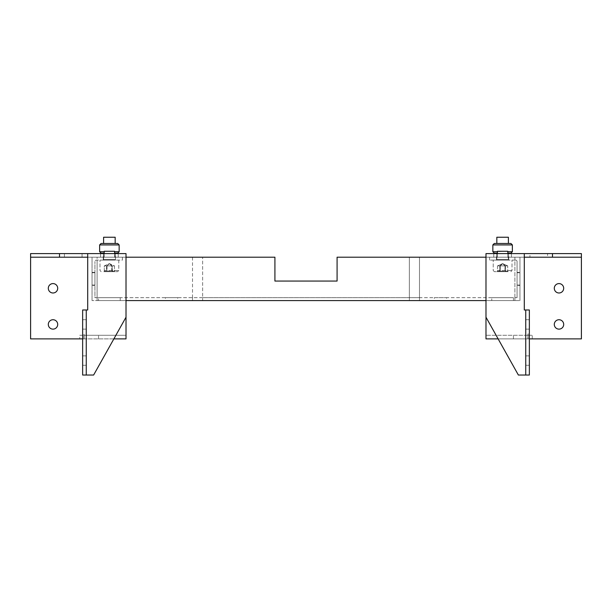 <?xml version="1.0" encoding="UTF-8"?>
<svg xmlns="http://www.w3.org/2000/svg" width="612" height="612" viewBox="0 0 612 612"><rect width="100%" height="100%" fill="white"/><g stroke="black" fill="none" stroke-linecap="round" stroke-linejoin="round"><path stroke-width="0.46" stroke-dasharray="3.06 2.29" d="M507.815 253.597L507.815 256.489L508.756 260.054L508.756 257.843L507.815 256.489L507.815 251.28L497.403 251.28L497.403 251.716L497.403 251.28L507.815 251.28L507.815 256.489L507.815 251.28L507.815 256.489L508.756 257.843L508.006 257.208L495.957 257.208L509.261 257.208L497.212 257.208L497.403 256.489L496.47 257.843L497.403 256.489L497.403 253.881L496.684 253.881L496.684 256.489L495.957 257.208L496.684 256.489L496.684 253.881A0.719 0.719 0 0 0 495.957 253.161L497.403 253.161L497.403 256.489L497.403 251.28L497.403 256.489L496.47 257.843L496.47 260.054L508.756 260.054L496.47 260.054L508.756 260.054L496.47 260.054L496.829 259.519L508.396 259.519L496.829 259.519L508.396 259.519L496.829 259.519L496.47 260.054L496.47 257.843L497.212 257.208L495.957 257.208L496.684 256.489L495.957 257.208L508.006 257.208L508.756 257.843L508.756 260.054L507.815 256.489L508.396 257.644L507.815 256.489L507.815 253.881L508.541 253.881L508.541 256.489L509.261 257.208L508.541 256.489L508.541 253.881A0.719 0.719 0 0 1 509.261 253.161A0.719 0.719 0 0 0 508.541 253.881L508.541 256.489L509.261 257.208L508.541 256.489L508.541 253.881A0.719 0.719 0 0 1 508.595 253.597M511.433 257.208L493.792 257.208L511.433 257.208L493.792 257.208L511.433 257.208L511.433 253.597L493.792 253.597L493.792 257.208L493.792 253.597L511.433 253.597L511.433 257.208L511.433 253.597L493.792 253.597L493.792 257.208L493.792 253.597L511.433 253.597L511.433 257.208M507.815 251.716L507.815 256.489L507.815 251.28L492.851 251.716L494.297 253.161L497.403 253.161L497.403 256.489L497.403 251.716L497.403 253.161L494.297 253.161L492.851 251.716L492.851 244.922L512.366 244.922L510.921 243.477L494.297 243.477L510.921 243.477L512.366 244.922L492.851 244.922L494.297 243.477L492.851 244.922L492.851 251.716L492.851 244.922L512.366 244.922L512.366 251.716L512.366 244.922L512.366 251.716L507.815 251.716L512.366 251.716L507.815 251.716L507.815 253.161L510.921 253.161L512.366 251.716L510.921 253.161L507.815 253.161L507.815 253.881L508.541 253.881A0.719 0.719 0 0 1 509.261 253.161L507.815 253.161L509.261 253.161M497.403 253.597L496.684 253.881L496.684 256.489L496.684 253.881A0.719 0.719 0 0 0 495.957 253.161A0.719 0.719 0 0 1 496.684 253.881L497.403 253.881L496.684 253.881A0.719 0.719 0 0 0 496.623 253.597M497.403 251.716L492.851 251.716L497.403 251.716L497.403 253.161L495.957 253.161M508.396 243.477L496.829 243.477L508.396 243.477L496.829 243.477L508.396 243.477L496.829 243.477L496.829 237.242L508.396 237.242L496.829 237.242L508.396 237.242L508.396 243.477M496.829 237.242L508.396 237.242M547.572 257.208L529.931 257.208L547.572 257.208L547.572 253.597L529.931 253.597L529.931 257.208L529.931 253.597L547.572 253.597L547.572 257.208M485.989 300.576L419.488 300.576L419.488 257.208L419.488 297.684L517.071 297.684L517.071 261.546L517.071 297.684L514.899 297.684L514.899 300.576L519.963 300.576L485.989 300.576L485.989 317.207L485.989 258.654L485.989 300.576L514.899 300.576L514.899 257.208L337.082 257.208L337.082 281.061L274.918 281.061L274.918 257.208L97.101 257.208L97.101 297.684L514.899 297.684L514.899 257.208L485.989 257.208L524.293 257.208L485.989 257.208L485.989 253.597L524.293 253.597L485.989 253.597L485.989 257.208L581.4 257.208L581.4 253.597L485.989 253.597L485.989 258.654L485.989 257.208L524.293 257.208L524.293 253.597L524.293 309.978L529.357 309.978L525.739 309.978L525.739 375.034L529.357 375.034L529.357 309.978M485.989 338.887L485.989 335.277L485.989 338.887L527.911 338.887L527.911 335.277L532.249 335.277L532.249 338.887L527.911 338.887L532.249 338.887L532.249 335.277L527.911 335.277L527.911 333.647L528.087 338.887L581.4 338.887L581.4 253.597M529.357 338.887L528.087 338.887L528.087 333.647L527.911 338.887L527.911 335.277L485.989 335.277L527.911 335.277L527.911 338.887L527.911 335.277M513.453 338.887L513.453 335.277M527.911 338.887L498.13 338.887M485.989 257.208L419.488 257.208L485.989 257.208L485.989 335.277M558.993 329.134A4.697 4.697 0 0 0 563.69 324.429A4.697 4.697 0 0 0 558.993 319.732A4.697 4.697 0 0 0 554.296 324.429A4.697 4.697 0 0 0 558.993 329.134M558.993 292.987A4.697 4.697 0 0 0 563.69 288.29A4.697 4.697 0 0 0 558.993 283.593A4.697 4.697 0 0 0 554.296 288.29A4.697 4.697 0 0 0 558.993 292.987M519.963 300.576L519.963 257.208L519.963 300.576M502.727 263.665L504.977 265.883L497.495 265.883L500.249 265.883L502.49 263.665L499.851 265.883L499.851 271.292L507.731 271.292L500.249 271.292L500.249 265.883L507.731 265.883L504.977 265.883L504.977 271.292L507.731 271.292L497.059 271.667L508.167 271.667L507.731 271.292L507.731 265.883L497.495 265.883L497.495 271.292L505.175 271.667L504.977 265.883L502.727 263.665L497.495 265.883L500.249 265.883L502.75 263.665L505.367 265.883L505.604 271.667L497.059 271.667L499.622 271.667L499.851 265.883L502.475 263.665L497.495 265.883L497.495 271.292L497.059 271.667L508.167 271.667L505.367 271.292L505.367 265.883L507.731 265.883L507.731 271.292L508.167 271.667L500.05 271.667L500.249 265.883L505.367 265.883L502.75 263.665L507.731 265.883L502.727 263.665M507.042 271.667L494.374 271.667L507.042 271.667M497.556 270.512L512.007 270.512L497.556 270.512M507.669 260.1L493.211 260.1L507.669 260.1M114.597 253.597L114.597 256.489L114.597 253.161L117.703 253.161L119.149 251.716L117.703 253.161L114.597 253.161L114.597 251.28L104.185 251.28L104.185 253.161L102.74 253.161A0.719 0.719 0 0 1 103.459 253.881A0.719 0.719 0 0 0 102.74 253.161L101.079 253.161L104.185 253.161L104.185 253.881L103.459 253.881L103.459 256.489L102.74 257.208L103.459 256.489L103.459 253.881L103.459 256.489L102.74 257.208L103.994 257.208L104.185 256.489L104.185 251.28L114.597 251.28L114.597 256.489L114.597 251.28L104.185 251.28L114.597 251.28L114.597 253.161L116.043 253.161A0.719 0.719 0 0 0 115.316 253.881A0.719 0.719 0 0 1 116.043 253.161L114.597 253.161L114.597 253.881L115.316 253.881L115.316 256.489L116.043 257.208L115.316 256.489L115.316 253.881L115.316 256.489L116.043 257.208L114.788 257.208L114.597 256.489L115.171 257.644L114.597 256.489L114.597 253.881L115.316 253.881A0.719 0.719 0 0 1 115.377 253.597M112.501 237.242L103.604 237.242L115.171 237.242L115.171 243.477L103.604 243.477L115.171 243.477L103.604 243.477L115.171 243.477L103.604 243.477L103.604 237.242L112.501 237.242M103.604 237.242L115.171 237.242M104.185 253.597L104.185 256.489L104.185 253.881L103.459 253.881A0.719 0.719 0 0 0 102.74 253.161L104.185 253.161L104.185 256.489L103.244 257.843L103.994 257.208L102.74 257.208L103.459 256.489L103.459 253.881L104.185 253.881L103.994 257.208L114.788 257.208L115.53 257.843L114.788 257.208L116.043 257.208L115.316 256.489L115.316 253.881L114.597 253.881L114.788 257.208L103.994 257.208L104.185 253.881L103.459 253.881A0.719 0.719 0 0 0 103.405 253.597M116.043 253.161A0.719 0.719 0 0 0 115.316 253.881L114.597 253.881L114.597 253.161L116.043 253.161L114.597 253.161L114.597 251.716L119.149 251.716L119.149 244.922L99.634 244.922L101.079 243.477L99.634 244.922L99.634 251.716L101.079 253.161L99.634 251.716L99.634 244.922L99.634 251.716L104.185 251.716L104.185 253.161L102.74 253.161M114.597 251.716L119.149 251.716L119.149 244.922L117.703 243.477L101.079 243.477L117.703 243.477L119.149 244.922L99.634 244.922L119.149 244.922L119.149 251.716L114.597 251.716L114.597 251.28L114.597 256.489L115.171 257.644L114.597 256.489L114.597 251.28L104.185 251.28L104.185 256.489L103.604 257.644L104.185 256.489L104.185 251.28L104.185 251.716L99.634 251.716L104.185 251.716M103.244 260.054L115.53 260.054L103.244 260.054L115.53 260.054L103.244 260.054L103.604 259.519L115.171 259.519L103.604 259.519L115.171 259.519L103.604 259.519L103.244 260.054L103.244 257.843L103.994 257.208L102.74 257.208L103.994 257.208L103.244 257.843L103.244 260.054M114.444 260.1L99.993 260.1L114.444 260.1M104.331 270.512L118.789 270.512L104.331 270.512M104.958 271.667L117.626 271.667L104.958 271.667M114.941 271.667L103.833 271.667L114.941 271.667L103.833 271.667L114.505 271.292L107.024 271.292L107.024 265.883L114.505 265.883L114.505 271.292L114.941 271.667L112.149 271.292L112.149 265.883L114.505 265.883L104.27 265.883L107.024 265.883L109.273 263.665L114.505 265.883L114.505 271.292L111.751 271.292L114.941 271.667M106.396 271.667L111.751 271.292L111.751 265.883L106.633 265.883L106.396 271.667L111.95 271.667L111.751 265.883L109.51 263.665L112.149 265.883L112.379 271.667L106.825 271.667L107.024 265.883L112.149 265.883L109.647 263.665L106.633 265.883L104.27 265.883L104.27 271.292L106.633 271.292L106.633 265.883L109.25 263.665L104.27 265.883L107.024 265.883L109.273 263.665L104.27 265.883L104.27 271.292L103.833 271.667L106.396 271.667M508.006 257.208L509.261 257.208L508.006 257.208M497.403 251.28L497.403 256.489L497.403 251.28L507.815 251.28L497.403 251.28M497.403 253.161L494.297 253.161M525.739 324.429L525.739 329.134L525.739 324.429M529.357 324.429L529.357 329.134L529.357 324.429M525.739 360.575L525.739 365.272L525.739 360.575M529.357 360.575L529.357 365.272L529.357 360.575M485.989 317.207L518.372 375.034L529.357 375.034M82.643 309.978L82.643 375.034L86.261 375.034L86.261 309.978L82.643 309.978L87.707 309.978L87.707 253.597L87.707 257.208L126.011 257.208L126.011 253.597L126.011 257.208L122.4 257.208L126.011 257.208L126.011 258.654L126.011 253.597L126.011 257.208L126.011 253.597L30.6 253.597L30.6 257.208L122.4 257.208L92.037 257.208L92.037 300.576L92.037 257.208L126.011 257.208L97.101 257.208L97.101 300.576L192.512 300.576L192.512 297.684L97.101 297.684L97.101 300.576L92.037 300.576L126.011 300.576L126.011 317.207L126.011 258.654L126.011 300.576M120.235 300.576L98.547 300.576L120.235 300.576L98.547 300.576L120.235 300.576L120.235 297.684L98.547 297.684L98.547 300.576L98.547 297.684L120.235 297.684L120.235 300.576M513.453 300.576L491.765 300.576L513.453 300.576L491.765 300.576L513.453 300.576L513.453 297.684L491.765 297.684L491.765 300.576L491.765 297.684L513.453 297.684L513.453 300.576M446.592 300.576L434.306 300.576L446.592 300.576L446.592 297.684L434.306 297.684L434.306 300.576M177.694 300.576L165.408 300.576L177.694 300.576L177.694 297.684L165.408 297.684L165.408 300.576M274.918 281.061L274.918 257.208L202.633 257.208L274.918 257.208L274.918 281.061L337.082 281.061L337.082 257.208L409.367 257.208L409.367 297.684L202.633 297.684L202.633 300.576L202.633 257.208L202.633 300.576L192.512 300.576L192.512 296.239L192.512 300.576M202.633 300.576L409.367 300.576L409.367 297.684L409.367 300.576L419.488 300.576L419.488 297.684L409.367 297.684M92.037 285.399L92.037 272.386L92.037 285.399L94.929 285.399L94.929 272.386L94.929 285.399L92.037 285.399M92.037 278.896L92.037 285.039L92.037 278.896M122.4 257.208L122.4 260.1L96.375 260.1A1.446 1.446 0 0 0 94.929 261.546A1.446 1.446 0 0 1 96.375 260.1L122.4 260.1L122.4 257.208M115.53 257.208L103.244 257.208L115.53 257.208L115.53 260.1L103.244 260.1L115.53 260.1M97.101 297.684L94.929 297.684L94.929 261.546L94.929 297.684L97.101 297.684L97.101 260.1L97.101 300.576M103.244 257.208L103.244 260.1M192.512 257.208L192.512 296.239L192.512 257.208L126.011 257.208L192.512 257.208M30.6 253.597L30.6 338.887L83.913 338.887L83.913 333.647L83.913 338.887L82.643 338.887M126.011 257.208L126.011 335.277L84.089 335.277L84.089 333.831L84.089 338.887L79.751 338.887L126.011 338.887L126.011 335.277L126.011 338.887M113.87 338.887L84.089 338.887L84.089 335.277L84.089 338.887L84.089 335.277L126.011 335.277M82.069 257.208L64.428 257.208L82.069 257.208L82.069 253.597L64.428 253.597L82.069 253.597L82.069 257.208M94.929 278.896L94.929 285.039L94.929 278.896M92.037 272.386L94.929 272.386L92.037 272.386M519.963 272.386L519.963 285.399L519.963 272.386L517.071 272.386L519.963 272.386M519.963 278.896L519.963 285.039L519.963 278.896M514.899 297.684L514.899 260.1L489.6 260.1L515.625 260.1A1.446 1.446 0 0 1 517.071 261.546A1.446 1.446 0 0 0 515.625 260.1L514.899 260.1L514.899 300.576M202.633 297.684L192.512 297.684M337.082 281.061L337.082 257.208L409.367 257.208L409.367 300.576M419.488 297.684L419.488 300.576M513.453 297.684L491.765 297.684L513.453 297.684M120.235 297.684L98.547 297.684L120.235 297.684M434.306 297.684L446.592 297.684M165.408 297.684L177.694 297.684M118.208 253.597L100.567 253.597L118.208 253.597L118.208 257.208L100.567 257.208L118.208 257.208L100.567 257.208L118.208 257.208L118.208 253.597L118.208 257.208L118.208 253.597L100.567 253.597L100.567 257.208L100.567 253.597L100.567 257.208L100.567 253.597L118.208 253.597M53.007 329.134A4.697 4.697 0 0 1 48.31 324.429A4.697 4.697 0 0 1 53.007 319.732A4.697 4.697 0 0 1 57.704 324.429A4.697 4.697 0 0 1 53.007 329.134M53.007 292.987A4.697 4.697 0 0 1 48.31 288.29A4.697 4.697 0 0 1 53.007 283.593A4.697 4.697 0 0 1 57.704 288.29A4.697 4.697 0 0 1 53.007 292.987M64.428 253.597L64.428 257.208L64.428 253.597M517.071 278.896L517.071 285.039L517.071 278.896M517.071 285.399L517.071 272.386L517.071 285.399L519.963 285.399L517.071 285.399M79.751 335.277L84.089 335.277L79.751 335.277L79.751 338.887L79.751 335.277M84.089 338.887L84.089 335.277M98.547 338.887L98.547 335.277M489.6 260.1L489.6 257.208L489.6 260.1M508.756 260.1L496.47 260.1L508.756 260.1L508.756 257.208L496.47 257.208L496.47 260.1M114.505 265.883L111.751 265.883L109.51 263.665L114.505 265.883M86.261 324.429L86.261 329.134L86.261 324.429M82.643 324.429L82.643 329.134L82.643 324.429M86.261 360.575L86.261 365.272L86.261 360.575M82.643 360.575L82.643 365.272L82.643 360.575M126.011 317.207L93.628 375.034L82.643 375.034M114.788 257.208L116.043 257.208L114.788 257.208L115.53 257.843L114.788 257.208L103.994 257.208L114.788 257.208M114.597 251.28L104.185 251.28L114.597 251.28M104.185 253.161L101.079 253.161M115.53 257.843L115.53 260.054L115.53 257.843M496.47 257.208L508.756 257.208M500.249 271.292L497.495 271.292L500.249 271.292M107.024 271.292L104.27 271.292L107.024 271.292M510.852 271.667L512.007 270.512L512.007 260.1L512.007 270.512L510.852 271.667M118.789 260.1L118.789 270.512L117.626 271.667L118.789 270.512L118.789 260.1M529.357 329.134L525.739 329.134M529.357 365.272L525.739 365.272M92.037 285.039L94.929 285.039L92.037 285.039M517.071 285.039L519.963 285.039L517.071 285.039M82.643 329.134L86.261 329.134M82.643 365.272L86.261 365.272M103.604 257.644L103.604 259.519L103.604 257.644M82.643 355.878L86.261 355.878M82.643 319.732L86.261 319.732M517.071 272.753L519.963 272.753L517.071 272.753M101.148 271.667L99.993 270.512L99.993 260.1L99.993 270.512L101.148 271.667M92.037 272.753L94.929 272.753L92.037 272.753M529.357 355.878L525.739 355.878M529.357 319.732L525.739 319.732M496.829 257.644L496.829 259.519L496.829 257.644M494.374 271.667L493.211 270.512L493.211 260.1L493.211 270.512L494.374 271.667"/><path stroke-width="0.92" d="M507.815 251.716L512.366 251.716L510.921 253.161L507.815 253.161L510.921 253.161L512.366 251.716L512.366 244.922L510.921 243.477L508.396 243.477L508.396 237.242L496.829 237.242L496.829 243.477L494.297 243.477L492.851 244.922L494.297 243.477L510.921 243.477L512.366 244.922L492.851 244.922L492.851 251.716L494.297 253.161L497.403 253.161L497.403 251.28L507.815 251.28L507.815 253.597M552.483 257.208L581.4 257.208L581.4 253.597L552.483 253.597L552.483 257.208L524.293 257.208M525.739 375.034L529.357 375.034L529.357 309.978L525.739 309.978L525.739 375.034L518.372 375.034L485.989 317.207L485.989 253.597L552.483 253.597M529.357 338.887L581.4 338.887L581.4 257.208M498.13 338.887L485.989 338.887L485.989 317.207M558.993 329.134A4.697 4.697 0 0 0 563.69 324.429A4.697 4.697 0 0 0 558.993 319.732A4.697 4.697 0 0 0 554.296 324.429A4.697 4.697 0 0 0 558.993 329.134M558.993 292.987A4.697 4.697 0 0 0 563.69 288.29A4.697 4.697 0 0 0 558.993 283.593A4.697 4.697 0 0 0 554.296 288.29A4.697 4.697 0 0 0 558.993 292.987M114.597 251.716L119.149 251.716L117.703 253.161L114.597 253.161L117.703 253.161L119.149 251.716L119.149 244.922L117.703 243.477L115.171 243.477L115.171 237.242L103.604 237.242L103.604 243.477L101.079 243.477L99.634 244.922L101.079 243.477L117.703 243.477L119.149 244.922L99.634 244.922L99.634 251.716L101.079 253.161L104.185 253.161L104.185 251.28L114.597 251.28L114.597 253.597M508.595 253.597A0.719 0.719 0 0 1 509.261 253.161M495.957 253.161A0.719 0.719 0 0 1 496.623 253.597M497.403 253.597L497.403 253.161M494.297 253.161L492.851 251.716L497.403 251.716M508.396 237.242L496.829 237.242M525.739 309.978L524.293 309.978L524.293 253.597M126.011 300.576L485.989 300.576M485.989 257.208L337.082 257.208L337.082 281.061L274.918 281.061L274.918 257.208L126.011 257.208M82.643 338.887L30.6 338.887L30.6 253.597L59.517 253.597L59.517 257.208L87.707 257.208M59.517 253.597L126.011 253.597L126.011 338.887L113.87 338.887M53.007 292.987A4.697 4.697 0 0 1 48.31 288.29A4.697 4.697 0 0 1 53.007 283.593A4.697 4.697 0 0 1 57.704 288.29A4.697 4.697 0 0 1 53.007 292.987M53.007 329.134A4.697 4.697 0 0 1 48.31 324.429A4.697 4.697 0 0 1 53.007 319.732A4.697 4.697 0 0 1 57.704 324.429A4.697 4.697 0 0 1 53.007 329.134M30.6 257.208L59.517 257.208M274.918 281.061L337.082 281.061M86.261 309.978L82.643 309.978L82.643 375.034L86.261 375.034L86.261 309.978L87.707 309.978L87.707 253.597M126.011 317.207L93.628 375.034L86.261 375.034M115.377 253.597A0.719 0.719 0 0 1 116.043 253.161M102.74 253.161A0.719 0.719 0 0 1 103.405 253.597M104.185 253.597L104.185 253.161M101.079 253.161L99.634 251.716L104.185 251.716M115.171 237.242L103.604 237.242"/></g></svg>
